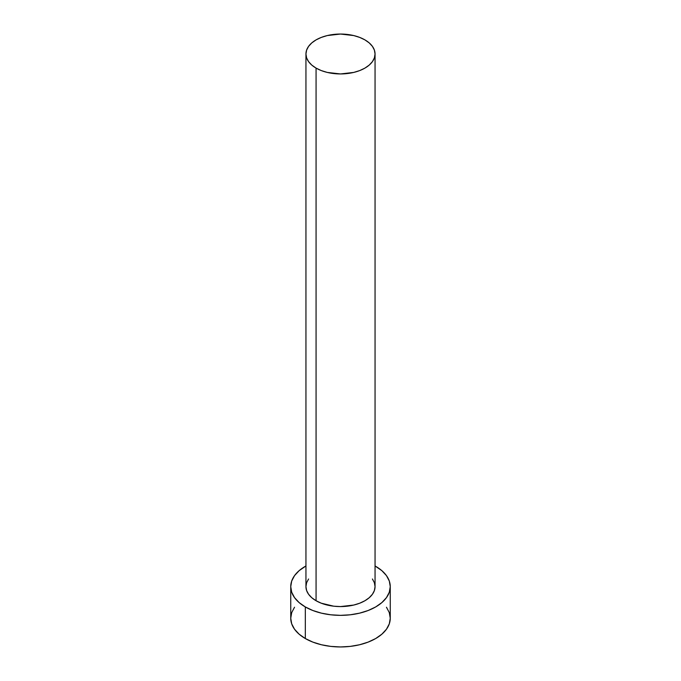 <?xml version="1.0" encoding="UTF-8"?>
<svg xmlns="http://www.w3.org/2000/svg" width="681" height="681" viewBox="0 0 681 681"><rect width="100%" height="100%" fill="white"/><g stroke="black" fill="none" stroke-linecap="round" stroke-linejoin="round"><path stroke-width="1.02" d="M305.948 53.995L306.612 57.894L308.578 61.63L311.77 65.078L316.069 68.1L321.304 70.586L327.28 72.424L340.5 73.948L353.72 72.424L359.696 70.586L364.931 68.1L369.23 65.078L372.422 61.63L374.388 57.894L375.052 53.995L374.388 50.105L372.422 46.368L369.23 42.912L364.931 39.89L359.696 37.412L353.72 35.565L340.5 34.05L327.28 35.565L321.304 37.412L316.069 39.89L311.77 42.912L308.578 46.368L306.612 50.105L305.948 53.995L305.948 586.63A34.552 19.945 0 0 0 316.069 600.736L316.069 68.1A34.552 19.945 180 0 1 305.948 53.995A34.552 19.945 180 0 1 327.28 35.565A34.552 19.945 180 0 1 364.931 39.89A34.552 19.945 180 0 1 375.052 53.995A34.552 19.945 180 0 1 353.72 72.424A34.552 19.945 180 0 1 316.069 68.1L316.069 600.736A34.552 19.945 0 0 0 353.72 605.06A34.552 19.945 0 0 0 375.052 586.63L374.388 590.521L372.422 594.258L369.23 597.714L364.931 600.736L359.696 603.213L353.72 605.06L340.5 606.575L333.758 606.192L321.304 603.213L316.069 600.736L311.77 597.714L308.578 594.258L306.612 590.521L305.948 586.63L306.612 582.74L308.578 578.995M294.532 607.231L291.698 612.619L290.744 618.229A49.756 28.721 0 0 0 305.318 638.54L305.318 606.941L312.86 610.508L321.458 613.164L330.796 614.798L340.5 615.352L350.204 614.798L359.542 613.164L368.14 610.508L375.682 606.941L381.871 602.583L386.467 597.62L389.302 592.232L390.256 586.63L389.302 581.021L386.467 575.632L381.871 570.669L375.052 565.962A49.756 28.721 180 0 1 375.682 566.32A49.756 28.721 180 0 1 390.256 586.63A49.756 28.721 180 0 1 359.542 613.164A49.756 28.721 180 0 1 305.318 606.941L305.318 638.54A49.756 28.721 0 0 0 359.542 644.762A49.756 28.721 0 0 0 390.256 618.229L389.302 612.619L386.467 607.231M305.318 606.941A49.756 28.721 180 0 1 290.744 586.63A49.756 28.721 180 0 1 305.948 565.962L299.129 570.669L294.532 575.632L291.698 581.021L290.744 586.63L291.698 592.232L294.532 597.62L299.129 602.583L305.318 606.941M372.422 578.995L374.388 582.74L375.052 586.63L375.052 53.995M290.744 586.63L290.744 618.229L291.698 623.83L294.532 629.218L299.129 634.181L305.318 638.54L312.86 642.106L321.458 644.762L330.796 646.397L340.5 646.95L350.204 646.397L359.542 644.762L368.14 642.106L375.682 638.54L381.871 634.181L386.467 629.218L389.302 623.83L390.256 618.229L390.256 586.63"/></g></svg>
